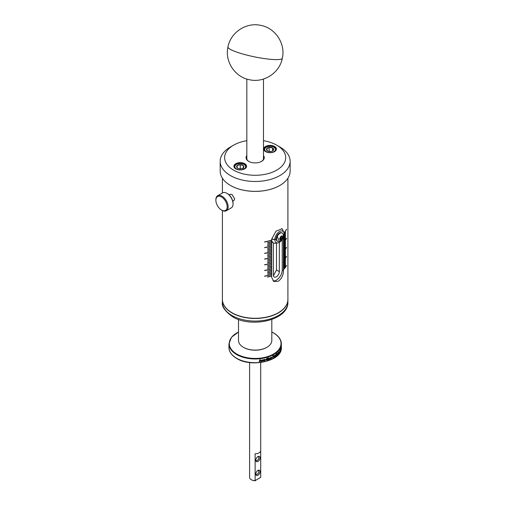 <?xml version="1.0" encoding="UTF-8"?>
<svg xmlns="http://www.w3.org/2000/svg" width="506" height="506" viewBox="0 0 506 506"><rect width="100%" height="100%" fill="white"/><g stroke="black" fill="none" stroke-linecap="round" stroke-linejoin="round"><path stroke-width="0.76" d="M276.624 239.11A4.731 2.732 -60 0 1 277.307 236.365A4.731 2.732 -60 0 1 282.329 233.083A4.731 2.732 -60 0 1 283.17 234.215C283.853 237.548 282.645 239.901 279.546 241.28L279.002 241.432A4.731 2.732 -60 0 1 277.598 241.273A4.731 2.732 -60 0 1 276.624 239.11M283.442 237.453L283.442 237.826A32.757 18.912 0 0 0 285.466 235.461L285.466 235.606A32.757 18.912 180 0 1 283.442 237.972L283.442 238.731A32.757 18.912 0 0 0 285.466 236.365L285.466 236.511A32.757 18.912 180 0 1 283.442 238.876L283.442 239.642A32.757 18.912 0 0 0 285.466 237.276L285.466 237.415A32.757 18.912 180 0 1 283.442 239.781L283.442 240.546A32.757 18.912 0 0 0 285.466 238.181L285.466 238.326A32.757 18.912 180 0 1 283.442 240.692L283.442 241.451A32.757 18.912 0 0 0 285.466 239.085L285.466 239.23A32.757 18.912 180 0 1 283.442 241.596L283.442 242.361A32.757 18.912 0 0 0 286.516 238.282L286.516 238.427A32.757 18.912 180 0 1 283.442 242.5L283.442 243.266A32.757 18.912 0 0 0 285.466 240.9L285.466 241.046A32.757 18.912 180 0 1 283.442 243.411L283.442 244.17A32.757 18.912 0 0 0 285.466 241.805L285.466 241.95A32.757 18.912 180 0 1 283.442 244.316L283.442 245.081A32.757 18.912 0 0 0 285.466 242.709L285.466 242.855A32.757 18.912 180 0 1 283.442 245.22L283.442 245.986A32.757 18.912 0 0 0 285.466 243.62L285.466 243.765A32.757 18.912 180 0 1 283.442 246.131L283.442 246.89A32.757 18.912 0 0 0 285.466 244.524L285.466 244.67A32.757 18.912 180 0 1 283.442 247.036L283.442 247.801A32.757 18.912 0 0 0 285.466 245.429L285.466 245.574A32.757 18.912 180 0 1 283.442 247.94L283.442 248.705A32.757 18.912 0 0 0 285.466 246.34L285.466 246.485A32.757 18.912 180 0 1 283.442 248.851L283.442 249.61A32.757 18.912 0 0 0 285.466 247.244L285.466 247.39A32.757 18.912 180 0 1 283.442 249.755L283.442 250.521A32.757 18.912 0 0 0 285.466 248.149L285.466 248.294A32.757 18.912 180 0 1 283.442 250.66L283.442 251.425A32.757 18.912 0 0 0 286.516 247.345L286.516 247.491A32.757 18.912 180 0 1 283.442 251.571L283.442 252.33A32.757 18.912 0 0 0 285.466 249.964L285.466 250.109A32.757 18.912 180 0 1 283.442 252.475L283.442 253.234A32.757 18.912 0 0 0 285.466 250.868L285.466 251.014A32.757 18.912 180 0 1 283.442 253.38L283.442 254.145A32.757 18.912 0 0 0 285.466 251.779L285.466 251.925A32.757 18.912 180 0 1 283.442 254.29L283.442 255.049A32.757 18.912 0 0 0 285.466 252.684L285.466 252.829A32.757 18.912 180 0 1 283.442 255.195L283.442 255.954A32.757 18.912 0 0 0 285.466 253.588L285.466 253.734A32.757 18.912 180 0 1 283.442 256.099L283.442 256.865A32.757 18.912 0 0 0 285.466 254.499L285.466 254.644A32.757 18.912 180 0 1 283.442 257.01L283.442 257.769A32.757 18.912 0 0 0 285.466 255.403L285.466 255.549A32.757 18.912 180 0 1 283.442 257.915L283.442 258.674A32.757 18.912 0 0 0 285.466 256.308L285.466 256.453A32.757 18.912 180 0 1 283.442 258.819L283.442 259.584A32.757 18.912 0 0 0 285.466 257.219L285.466 257.364A32.757 18.912 180 0 1 283.442 259.73L283.442 260.489A32.757 18.912 0 0 0 286.516 256.415L286.516 256.561A32.757 18.912 180 0 1 283.442 260.634L283.442 261.393A32.757 18.912 0 0 0 285.466 259.028L285.466 259.173A32.757 18.912 180 0 1 283.442 261.539L283.442 262.304A32.757 18.912 0 0 0 285.466 259.939L285.466 260.084A32.757 18.912 180 0 1 283.442 262.45L283.442 263.209A32.757 18.912 0 0 0 285.466 260.843L285.466 260.988A32.757 18.912 180 0 1 283.442 263.354L283.442 264.113A32.757 18.912 0 0 0 285.466 261.747L285.466 261.893A32.757 18.912 180 0 1 283.442 264.258L283.442 265.024A32.757 18.912 0 0 0 285.466 262.658L285.466 262.804A32.757 18.912 180 0 1 283.442 265.169L283.442 265.928A32.757 18.912 0 0 0 285.466 263.563L285.466 263.708A32.757 18.912 180 0 1 283.442 266.074L283.442 266.833A32.757 18.912 0 0 0 285.466 264.467L285.466 264.613A32.757 18.912 180 0 1 283.442 266.978L283.442 267.744A32.757 18.912 0 0 0 285.466 265.378L285.466 265.524A32.757 18.912 180 0 1 283.442 267.889L283.442 268.648A32.757 18.912 0 0 0 285.466 266.282L285.466 266.428A32.757 18.912 180 0 1 283.442 268.794L283.442 269.553A32.757 18.912 0 0 0 286.516 265.479L286.516 265.625A32.757 18.912 180 0 1 283.442 269.698L283.442 270.64C283.36 275.119 281.646 278.667 278.319 281.279L273.778 281.475L271.665 277.44L271.665 275.928A32.757 18.912 180 0 1 267.573 277.098L267.573 276.953A32.757 18.912 0 0 0 271.665 275.783L271.665 274.499A32.757 18.912 180 0 1 264.606 276.276L264.606 276.131A32.757 18.912 0 0 0 271.665 274.353L271.665 273.076A32.757 18.912 180 0 1 267.573 274.239L267.573 274.094A32.757 18.912 0 0 0 271.665 272.93L271.665 271.646A32.757 18.912 180 0 1 267.573 272.816L267.573 272.671A32.757 18.912 0 0 0 271.665 271.501L271.665 270.217A32.757 18.912 180 0 1 267.573 271.387L267.573 271.241A32.757 18.912 0 0 0 271.665 270.071L271.665 268.787A32.757 18.912 180 0 1 264.606 270.565L264.606 270.419A32.757 18.912 0 0 0 271.665 268.648L271.665 267.364A32.757 18.912 180 0 1 267.573 268.528L267.573 268.382A32.757 18.912 0 0 0 271.665 267.219L271.665 265.935A32.757 18.912 180 0 1 267.573 267.105L267.573 266.959A32.757 18.912 0 0 0 271.665 265.789L271.665 264.505A32.757 18.912 180 0 1 267.573 265.675L267.573 265.53A32.757 18.912 0 0 0 271.665 264.36L271.665 263.082A32.757 18.912 180 0 1 264.606 264.853L264.606 264.708A32.757 18.912 0 0 0 271.665 262.937L271.665 261.653A32.757 18.912 180 0 1 267.573 262.823L267.573 262.677A32.757 18.912 0 0 0 271.665 261.507L271.665 260.223A32.757 18.912 180 0 1 267.573 261.393L267.573 261.248A32.757 18.912 0 0 0 271.665 260.078L271.665 258.794A32.757 18.912 180 0 1 267.573 259.964L267.573 259.818A32.757 18.912 0 0 0 271.665 258.655L271.665 257.371A32.757 18.912 180 0 1 264.606 259.142L264.606 258.996A32.757 18.912 0 0 0 271.665 257.225L271.665 255.941A32.757 18.912 180 0 1 267.573 257.111L267.573 256.966A32.757 18.912 0 0 0 271.665 255.796L271.665 254.512A32.757 18.912 180 0 1 267.573 255.682L267.573 255.536A32.757 18.912 0 0 0 271.665 254.366L271.665 253.089A32.757 18.912 180 0 1 267.573 254.252L267.573 254.107A32.757 18.912 0 0 0 271.665 252.943L271.665 251.659A32.757 18.912 180 0 1 264.606 253.43L264.606 253.285A32.757 18.912 0 0 0 271.665 251.514L271.665 250.23A32.757 18.912 180 0 1 267.573 251.4L267.573 251.254A32.757 18.912 0 0 0 271.665 250.084L271.665 248.8A32.757 18.912 180 0 1 267.573 249.97L267.573 249.825A32.757 18.912 0 0 0 271.665 248.655L271.665 247.377A32.757 18.912 180 0 1 267.573 248.541L267.573 248.395A32.757 18.912 0 0 0 271.665 247.232L271.665 245.948A32.757 18.912 180 0 1 264.606 247.719L264.606 247.579A32.757 18.912 0 0 0 271.665 245.802L271.665 244.518A32.757 18.912 180 0 1 267.573 245.688L267.573 245.543A32.757 18.912 0 0 0 271.665 244.373L271.665 243.095A32.757 18.912 180 0 1 267.573 244.259L267.573 244.113A32.757 18.912 0 0 0 271.665 242.95L271.665 241.666A32.757 18.912 180 0 1 267.573 242.829L267.573 242.69A32.757 18.912 0 0 0 271.665 241.52L271.665 240.236A32.757 18.912 180 0 1 264.606 242.013L264.606 241.868A32.757 18.912 0 0 0 271.665 240.091L271.665 239.186L275.941 231.191L282.101 228.794L283.392 231.406M283.942 232.785A32.757 18.912 0 0 0 286.516 229.218L286.516 229.363A32.757 18.912 180 0 1 283.974 232.893M284.1 233.519A32.757 18.912 0 0 0 285.466 231.837L285.466 231.976A32.757 18.912 180 0 1 284.113 233.652M284.138 234.379A32.757 18.912 0 0 0 285.466 232.741L285.466 232.886A32.757 18.912 180 0 1 284.132 234.531M284.037 235.398A32.757 18.912 0 0 0 285.466 233.645L285.466 233.791A32.757 18.912 180 0 1 284.005 235.575M283.746 236.612A32.757 18.912 0 0 0 285.466 234.556L285.466 234.695A32.757 18.912 180 0 1 283.676 236.833M229.129 194.911L230.249 194.266L231.995 194.487L234.714 198.864L233.886 200.572L232.773 201.217M278.237 312.784A32.529 18.785 0 0 1 278.161 312.828A32.529 18.785 0 0 1 232.153 312.828L231.995 312.74A32.757 18.912 0 0 0 278.319 312.74A32.757 18.912 0 0 0 287.908 299.369L287.908 178.238M263.481 140.693A30.531 17.628 180 0 1 276.744 145.19L279.888 146.999A34.977 20.189 180 0 1 290.128 161.281L290.128 171.161A34.977 20.189 180 0 1 279.888 185.436A34.977 20.189 180 0 1 230.426 185.436L230.502 185.487A34.863 20.126 0 0 0 279.812 185.487A34.863 20.126 0 0 0 279.85 185.462M272.981 280.868A8.33 4.807 120 0 0 276.352 280.147A8.33 4.807 120 0 0 282.24 269.951L282.24 239.648M290.128 161.281A34.977 20.189 180 0 1 268.541 179.934A34.977 20.189 180 0 1 230.426 175.557A34.977 20.189 180 0 1 220.18 161.281A34.977 20.189 180 0 1 230.426 146.999L233.563 145.19A30.531 17.628 180 0 1 246.827 140.693M215.872 200.243L215.872 199.699A8.659 5.003 60 0 1 217.662 195.733L222.596 192.887A8.659 5.003 60 0 1 226.922 193.317L227.396 193.589A7.995 4.617 60 0 1 233.045 203.38L233.045 203.924A8.659 5.003 60 0 1 231.255 207.89L226.321 210.736A8.659 5.003 60 0 1 221.995 210.306L221.52 210.034A7.995 4.617 60 0 1 215.872 200.243A7.995 4.617 60 0 1 221.52 196.979A7.995 4.617 60 0 1 227.175 206.771A7.995 4.617 60 0 1 221.52 210.034L221.995 210.306M227.396 193.589L226.922 193.317A8.659 5.003 60 0 1 233.045 203.924M222.4 299.457A32.757 18.912 0 0 0 222.4 299.552A32.757 18.912 0 0 0 231.995 312.923A32.757 18.912 0 0 0 267.693 317.022A32.757 18.912 0 0 0 287.908 299.552A32.757 18.912 0 0 0 287.908 299.457M279.888 146.999L276.744 145.19A30.531 17.628 180 0 1 276.744 170.117A30.531 17.628 180 0 1 233.563 170.117A30.531 17.628 180 0 1 233.563 145.19M279.337 242.361L279.337 271.627A4.219 2.435 -60 0 1 276.352 276.795A4.219 2.435 -60 0 1 274.246 277.003A4.219 2.435 -60 0 1 273.373 275.074L273.373 242.88M283.309 234.778L284.138 234.297A6.572 3.795 -60 0 1 277.838 242.874L275.372 243.209A8.241 4.756 -60 0 1 273.335 242.861A8.241 4.756 -60 0 1 271.665 239.85M273.335 242.861L272.234 242.229A8.241 4.756 -60 0 1 271.665 241.792M217.662 195.733A8.659 5.003 60 0 1 221.995 196.164A8.659 5.003 60 0 1 228.117 206.771A8.659 5.003 60 0 1 226.321 210.736M235.764 168.846L235.764 168.846A6.331 3.656 180 0 1 235.764 163.685A6.331 3.656 180 0 1 244.714 163.685A6.331 3.656 180 0 1 244.714 168.846A6.331 3.656 180 0 1 235.764 168.846M235.847 168.896A6.104 3.523 180 0 1 234.133 166.449A6.104 3.523 180 0 1 237.902 163.191A6.104 3.523 180 0 1 244.556 163.957A6.104 3.523 180 0 1 246.346 166.449A6.104 3.523 180 0 1 244.632 168.896M263.481 155.525A9.102 5.256 180 0 1 261.596 161.37A9.102 5.256 180 0 1 248.718 161.37L248.718 161.37A9.102 5.256 180 0 1 246.827 155.525M248.965 161.509A8.438 4.87 180 0 1 246.719 158.195A8.438 4.87 180 0 1 246.827 157.41M265.599 151.623L265.599 151.623A6.331 3.656 180 0 1 265.599 146.455A6.331 3.656 180 0 1 274.549 146.455A6.331 3.656 180 0 1 274.549 151.623A6.331 3.656 180 0 1 265.599 151.623M265.675 151.667A6.104 3.523 180 0 1 263.968 149.219A6.104 3.523 180 0 1 267.737 145.962A6.104 3.523 180 0 1 274.391 146.727A6.104 3.523 180 0 1 276.181 149.219A6.104 3.523 180 0 1 274.467 151.667M282.329 233.083L281.861 232.811A4.731 2.732 120 0 0 278.243 234.044A4.731 2.732 120 0 0 276.149 238.762L274.847 239.515A6.572 3.795 -60 0 1 278.68 232.09A6.572 3.795 -60 0 1 283.834 232.482A6.572 3.795 -60 0 1 284.138 234.151L283.284 234.645M276.118 238.781A4.731 2.732 120 0 0 276.118 238.819A4.731 2.732 120 0 0 276.118 238.889L276.149 238.908A4.731 2.732 120 0 0 277.13 241.001L277.598 241.273M266.776 347.382A16.211 9.361 0 0 1 266.618 347.47A16.211 9.361 0 0 1 243.696 347.47L243.38 347.287A16.654 9.614 0 0 0 266.934 347.287A16.654 9.614 0 0 0 271.811 340.487L271.811 319.469M234.246 167.119A5.996 3.46 180 0 1 235.998 164.703L236.422 164.463A5.395 3.118 180 0 1 244.056 164.463L244.056 164.463A5.395 3.118 180 0 1 244.056 168.865A5.395 3.118 180 0 1 236.422 168.865A5.395 3.118 180 0 1 236.422 164.463M264.075 149.89A5.996 3.46 180 0 1 265.833 147.48L266.257 147.24A5.395 3.118 180 0 1 273.891 147.24L273.891 147.24A5.395 3.118 180 0 1 273.891 151.642A5.395 3.118 180 0 1 266.257 151.642A5.395 3.118 180 0 1 266.257 147.24M279.856 238.902L280.779 239.433A1.6 0.923 -60 0 1 280.216 238.63A1.6 0.923 -60 0 1 280.779 237.169A1.6 0.923 -60 0 1 281.349 236.669A1.6 0.923 -60 0 1 281.912 236.517L281.197 236.751M244.48 164.703L244.056 164.463L244.48 164.703A5.996 3.46 180 0 1 246.232 167.119M274.315 147.48L273.891 147.24L274.315 147.48A5.996 3.46 180 0 1 276.067 149.89M242.671 168.201L243.361 167.707A3.605 2.081 180 0 1 242.791 168.137A3.605 2.081 180 0 1 240.236 168.745A3.605 2.081 180 0 1 237.687 168.137A3.605 2.081 180 0 1 237.118 167.701L237.118 165.62A3.605 2.081 180 0 1 240.242 164.583L237.118 165.62L237.118 167.707L237.953 168.289M270.678 151.49L269.148 151.25L269.148 147.429A3.605 2.081 180 0 1 272.626 147.967L272.626 150.877L273.556 149.985L272.626 147.967A3.605 2.081 180 0 1 273.556 149.985A3.605 2.081 180 0 1 272.62 150.914A3.605 2.081 180 0 1 271.001 151.452A3.605 2.081 180 0 1 267.522 150.914L267.529 150.914A3.605 2.081 180 0 1 267.522 150.908A3.605 2.081 180 0 1 266.592 148.897L267.522 150.908M281.38 236.663A1.385 0.803 -60 0 1 281.273 237.516A1.385 0.803 -60 0 1 280.419 238.573A1.385 0.803 -60 0 1 280.216 238.668L280.988 238.244L281.45 236.637M280.849 349.722A26.204 15.129 180 0 1 280.798 349.861L280.798 349.576A26.204 15.129 0 0 0 280.849 349.437L280.798 349.716M280.596 350.19L280.729 349.032L280.432 349.855M280.45 350.373L280.432 350.007M280.09 351.404A26.204 15.129 180 0 1 280.008 351.543L280.008 350.089A26.204 15.129 0 0 0 280.077 349.969L280.356 350.892A26.204 15.129 180 0 1 280.286 351.037L280.197 349.924L280.008 351.385M279.862 351.784A26.204 15.129 180 0 1 279.78 351.923L279.78 349.931A26.204 15.129 0 0 0 279.862 349.791L279.78 351.765M279.23 352.72A26.204 15.129 180 0 1 279.179 352.79L279.179 352.505A26.204 15.129 0 0 0 279.28 352.372L279.179 352.707M278.566 353.277L279.008 351.942L278.502 353.175M278.888 352.612L278.515 352.537M278.439 352.442A26.204 15.129 180 0 1 278.325 352.568L278.389 353.561A26.204 15.129 0 0 0 278.439 353.498L278.458 353.694A26.204 15.129 180 0 1 278.37 353.789L278.205 352.701A26.204 15.129 180 0 1 278.117 352.796L278.117 352.587A26.204 15.129 0 0 0 278.205 352.492L278.325 351.841L278.325 352.359A26.204 15.129 0 0 0 278.439 352.233L278.243 352.378A25.983 15.003 180 0 1 278.205 352.423M277.781 354.194L278.085 353.549L277.781 354.402L277.446 353.972L277.781 352.897L278.066 353.074L277.781 354.194L277.446 353.808M277.585 354.339L277.446 353.972M277.288 354.839A26.204 15.129 180 0 1 277.155 354.965L276.637 354.851L276.643 353.953A26.204 15.129 0 0 0 276.782 353.833L276.94 354.972L277.136 353.53A26.204 15.129 0 0 0 277.288 353.39L277.155 354.788M276.637 354.579L276.94 354.972M276.421 355.585A26.204 15.129 180 0 1 276.27 355.705L275.656 355.446L276.251 353.726A26.204 15.129 0 0 0 276.421 353.593L276.27 355.522M275.859 355.832L275.656 355.446M274.929 356.502L274.65 356.129L275.1 355.079L275.536 355.516L275.1 356.585L274.65 356.129M274.265 357.097A26.204 15.129 180 0 1 274.088 357.204L274.088 355.75A26.204 15.129 0 0 0 274.265 355.648L274.631 355.465L274.1 357.008A25.983 15.003 180 0 1 274.088 357.015L274.296 356.028M272.962 357.843A26.204 15.129 180 0 1 272.772 357.944L272.772 355.952A26.204 15.129 0 0 0 273.322 355.655L273.866 355.92L273.335 356.838A26.204 15.129 180 0 1 272.962 357.04L272.81 357.748A25.983 15.003 180 0 1 272.772 357.774M271.305 358.52L270.963 358.368L271.671 357.951L270.988 357.736L271.437 357.122L271.886 357.325L271.229 357.66L271.912 357.938L271.444 358.621L270.963 358.368M271.671 357.951L270.988 357.736M271.437 357.122L271.69 357.445M270.198 359.001L269.831 358.836L270.565 358.444L269.856 358.204L270.318 357.609L270.786 357.824L270.103 358.14L270.811 358.431L270.33 359.108L269.831 358.836M270.609 358.558L269.856 358.204M270.318 357.609L270.583 357.938M270.362 358.178L270.678 358.33M269.515 359.399L268.572 359.361L269.458 358.488L268.597 358.697L269.186 358.046L269.723 359.317A26.204 15.129 180 0 1 269.515 359.399M268.888 359.507L268.572 359.361M269.458 358.431L269.04 358.153L268.484 358.583M269.186 358.046L269.673 358.406L269.603 359.216A25.983 15.003 180 0 1 269.47 359.266M268.3 359.836A26.204 15.129 180 0 1 268.079 359.905L268.079 357.913A26.204 15.129 0 0 0 268.3 357.837L268.186 359.722A25.983 15.003 180 0 1 268.079 359.76M267.554 359.298A26.204 15.129 180 0 1 267.016 359.456L267.016 359.222A26.204 15.129 0 0 0 267.775 358.994L267.775 359.722L267.035 360.259L266.105 359.5L267.016 358.21L267.744 358.59L266.997 358.45L266.333 359.431L267.016 360.025L267.446 359.184A25.983 15.003 180 0 1 267.016 359.311M266.27 360.082L266.105 359.5M267.016 358.21L267.744 358.59L266.896 358.337L266.238 359.317L266.915 359.911M267.522 358.71L266.997 358.45M266.238 359.317L267.016 360.025M265.903 359.949A26.204 15.129 180 0 1 265.201 360.12L265.201 359.886A26.204 15.129 0 0 0 265.903 359.715L265.808 359.829A25.983 15.003 180 0 1 265.201 359.981M264.935 360.778A26.204 15.129 180 0 1 264.701 360.835L263.841 360.462L263.841 359.57A26.204 15.129 0 0 0 264.081 359.519L264.334 360.734L264.67 359.393A26.204 15.129 0 0 0 264.935 359.33L264.853 360.658A25.983 15.003 180 0 1 264.701 360.696M264.214 360.829L263.841 360.462M263.044 360.987L263.632 360.544L263.044 361.195L262.418 360.557L263.05 359.69L263.601 360.057L263.05 359.899L262.658 360.512L263.044 360.987L262.595 360.386L262.981 360.867M262.981 361.075L262.418 360.557M263.05 359.69L263.601 360.057L262.987 359.779L262.595 360.386M263.36 360.127L262.987 359.779M261.703 361.214L262.298 360.784L261.703 361.423L261.071 360.759L261.71 359.911L262.266 360.297L261.71 360.12L261.311 360.721L261.703 361.214L261.26 360.595L261.646 361.088M261.128 361.113L261.071 360.759M261.71 359.911L262.266 360.297L261.659 360L261.26 360.595M262.019 360.361L261.659 360M259.401 361.676A26.204 15.129 180 0 1 259.142 361.695L259.907 359.627A26.204 15.129 0 0 0 260.154 359.602L260.913 361.505A26.204 15.129 180 0 1 260.653 361.537L260.445 360.968A26.204 15.129 180 0 1 259.61 361.056L259.363 361.55A25.983 15.003 180 0 1 259.186 361.562M255.593 480.7A5.104 2.947 0 0 1 251.545 479.846L251.229 479.669A5.553 3.207 0 0 0 255.132 480.605L255.132 453.768A5.553 3.207 0 0 0 260.71 450.568A5.553 3.207 0 0 0 260.71 450.549L260.71 477.386L255.132 480.605M249.603 362.53L249.603 477.398A5.553 3.207 0 0 0 251.229 479.669L251.545 479.846M260.04 457.829A2.998 1.733 -60 0 1 257.921 461.497A2.998 1.733 -60 0 1 255.802 460.277A2.998 1.733 -60 0 1 257.921 456.602A2.998 1.733 -60 0 1 260.04 457.829M257.579 456.829A2.113 1.221 -60 0 1 258.345 456.861A2.113 1.221 -60 0 1 258.781 457.829A2.113 1.221 -60 0 1 257.864 459.948A2.113 1.221 -60 0 1 256.238 460.517A2.113 1.221 -60 0 1 255.827 459.865M260.04 471.605A2.998 1.733 -60 0 1 257.921 475.279A2.998 1.733 -60 0 1 255.802 474.052A2.998 1.733 -60 0 1 257.921 470.384A2.998 1.733 -60 0 1 260.04 471.605M257.579 470.612A2.113 1.221 -60 0 1 258.345 470.637A2.113 1.221 -60 0 1 258.781 471.605A2.113 1.221 -60 0 1 257.864 473.73A2.113 1.221 -60 0 1 256.238 474.293A2.113 1.221 -60 0 1 255.827 473.641M275.896 354.548L276.276 355.003L276.048 355.693L276.036 354.611L276.276 355.003M276.048 355.693L275.662 355.263M274.948 355.218L275.372 355.642L275.106 356.376L274.821 356.022L275.093 355.294L275.372 355.642M275.106 356.376L274.657 355.939M272.962 356.085A26.204 15.129 0 0 0 273.341 355.876L273.689 356.034L273.348 356.597A26.204 15.129 0 0 1 272.962 356.812L272.81 355.99A25.983 15.003 0 0 0 273.189 355.781L273.531 355.946M273.189 355.781L273.689 356.034M269.458 358.779L268.787 359.273L269.458 358.779M269.053 359.387L268.673 359.165L269.458 358.697M260.027 359.823L260.362 360.74L260.027 359.823M259.875 360.089L259.692 360.816L259.92 360.215M259.692 360.816A26.204 15.129 0 0 0 260.362 360.74L260.362 360.74M275.871 355.617L275.637 355.25L275.871 355.617M272.81 355.99L272.962 356.812M259.989 359.696L260.122 360.089M277.383 353.783L277.585 354.13M276.801 354.915L276.599 354.567M273.335 356.838L273.177 356.743A25.983 15.003 180 0 1 272.81 356.951L272.81 357.748M270.115 358.166L270.198 357.704M268.186 357.875L268.186 359.722M267.668 359.026L267.035 360.259M264.853 359.349L264.853 360.658M264.005 359.532L264.005 360.202M260.862 361.379A25.983 15.003 180 0 1 260.609 361.41L260.4 360.841A25.983 15.003 180 0 1 259.572 360.93L259.363 361.55M241.084 168.688L239.395 168.688M269.148 147.429L266.592 148.897A3.605 2.081 180 0 1 269.148 147.429L272.626 147.967M240.242 168.409L240.242 164.583A3.605 2.081 180 0 1 243.361 165.626L240.242 164.583M243.361 169.206L243.361 165.626A3.605 2.081 180 0 1 243.361 167.707L243.361 165.626M237.118 167.701A3.605 2.081 180 0 1 237.118 165.62M280.988 238.244L281.912 238.781L282.481 237.32L281.551 236.783M280.779 239.433L281.912 238.781A1.6 0.923 -60 0 1 280.779 239.433L280.216 238.63M282.481 237.32L281.912 236.517A1.6 0.923 -60 0 1 282.481 237.32A1.6 0.923 -60 0 1 281.912 238.781M279.59 238.99C280.76 235.695 281.931 235.018 283.107 236.96C281.937 240.255 280.76 240.932 279.59 238.99M238.503 319.469L238.503 340.487A16.654 9.614 0 0 0 243.38 347.287L243.696 347.47M283.303 234.74L284.138 234.297M271.665 239.142L274.834 239.515M274.834 239.629L276.118 238.889M263.481 157.41A8.438 4.87 180 0 1 263.594 158.195A8.438 4.87 180 0 1 261.349 161.509M271.627 239.015L274.847 239.515M276.149 238.908L274.847 239.661L271.627 239.161M277.838 242.874A6.572 3.795 -60 0 1 274.847 239.661M281.564 228.585L281.57 228.592A8.241 4.756 -60 0 1 281.57 228.592A8.241 4.756 -60 0 1 282.892 230.186L283.834 232.482M273.74 275.283L276.485 269.983L276.485 243.057M264.606 276.251A32.713 18.886 0 0 0 271.633 274.48M267.573 274.214A32.713 18.886 0 0 0 271.633 273.057M267.573 272.785A32.713 18.886 0 0 0 271.633 271.627M267.573 271.361A32.713 18.886 0 0 0 271.633 270.198M264.606 270.539A32.713 18.886 0 0 0 271.633 268.775M267.573 268.503A32.713 18.886 0 0 0 271.633 267.345M267.573 267.073A32.713 18.886 0 0 0 271.633 265.916M267.573 265.65A32.713 18.886 0 0 0 271.633 264.486M264.606 264.828A32.713 18.886 0 0 0 271.633 263.063M267.573 262.791A32.713 18.886 0 0 0 271.633 261.634M267.573 261.368A32.713 18.886 0 0 0 271.633 260.204M267.573 259.939A32.713 18.886 0 0 0 271.633 258.781M264.606 259.116A32.713 18.886 0 0 0 271.633 257.352M267.573 257.08A32.713 18.886 0 0 0 271.633 255.922M267.573 255.656A32.713 18.886 0 0 0 271.633 254.493M267.573 254.227A32.713 18.886 0 0 0 271.633 253.07M264.606 253.405A32.713 18.886 0 0 0 271.633 251.64M267.573 251.374A32.713 18.886 0 0 0 271.633 250.211M267.573 249.945A32.713 18.886 0 0 0 271.633 248.788M267.573 248.516A32.713 18.886 0 0 0 271.633 247.358M264.606 247.693A32.713 18.886 0 0 0 271.633 245.929M267.573 245.663A32.713 18.886 0 0 0 271.633 244.499M267.573 244.234A32.713 18.886 0 0 0 271.633 243.076M267.573 242.804A32.713 18.886 0 0 0 271.633 241.647M264.606 241.988A32.713 18.886 0 0 0 271.633 240.217M283.961 232.855A32.713 18.886 0 0 0 286.478 229.351L286.478 229.288M284.106 233.601A32.713 18.886 0 0 0 285.428 231.963L285.428 231.881M284.138 234.48A32.713 18.886 0 0 0 285.428 232.868L285.428 232.792M284.018 235.511A32.713 18.886 0 0 0 285.428 233.778L285.428 233.696M283.702 236.751A32.713 18.886 0 0 0 285.428 234.683L285.428 234.601M283.411 237.953A32.713 18.886 0 0 0 285.428 235.587L285.428 235.511M283.411 238.857A32.713 18.886 0 0 0 285.428 236.498L285.428 236.416M283.411 239.768A32.713 18.886 0 0 0 285.428 237.403L285.428 237.32M283.411 240.673A32.713 18.886 0 0 0 285.428 238.307L285.428 238.231M283.411 241.577A32.713 18.886 0 0 0 285.428 239.218L285.428 239.136M283.411 242.488A32.713 18.886 0 0 0 286.478 238.415L286.478 238.351M283.411 243.392A32.713 18.886 0 0 0 285.428 241.027L285.428 240.951M283.411 244.297A32.713 18.886 0 0 0 285.428 241.938L285.428 241.855M283.411 245.208A32.713 18.886 0 0 0 285.428 242.842L285.428 242.76M283.411 246.112A32.713 18.886 0 0 0 285.428 243.747L285.428 243.671M283.411 247.017A32.713 18.886 0 0 0 285.428 244.657L285.428 244.575M283.411 247.927A32.713 18.886 0 0 0 285.428 245.562L285.428 245.48M283.411 248.832A32.713 18.886 0 0 0 285.428 246.466L285.428 246.39M283.411 249.736A32.713 18.886 0 0 0 285.428 247.377L285.428 247.295M283.411 250.647A32.713 18.886 0 0 0 285.428 248.282L285.428 248.199M283.411 251.552A32.713 18.886 0 0 0 286.478 247.478L286.478 247.421M283.411 252.456A32.713 18.886 0 0 0 285.428 250.097L285.428 250.015M283.411 253.367A32.713 18.886 0 0 0 285.428 251.001L285.428 250.919M283.411 254.271A32.713 18.886 0 0 0 285.428 251.906L285.428 251.83M283.411 255.176A32.713 18.886 0 0 0 285.428 252.817L285.428 252.734M283.411 256.087A32.713 18.886 0 0 0 285.428 253.721L285.428 253.639M283.411 256.991A32.713 18.886 0 0 0 285.428 254.626L285.428 254.55M283.411 257.896A32.713 18.886 0 0 0 285.428 255.536L285.428 255.454M283.411 258.806A32.713 18.886 0 0 0 285.428 256.441L285.428 256.359M283.411 259.711A32.713 18.886 0 0 0 285.428 257.345L285.428 257.269M283.411 260.615A32.713 18.886 0 0 0 286.478 256.548L286.478 256.485M283.411 261.526A32.713 18.886 0 0 0 285.428 259.161L285.428 259.078M283.411 262.431A32.713 18.886 0 0 0 285.428 260.065L285.428 259.989M283.411 263.335A32.713 18.886 0 0 0 285.428 260.976L285.428 260.894M283.411 264.246A32.713 18.886 0 0 0 285.428 261.88L285.428 261.798M283.411 265.15A32.713 18.886 0 0 0 285.428 262.785L285.428 262.709M283.411 266.055A32.713 18.886 0 0 0 285.428 263.696L285.428 263.613M283.411 266.966A32.713 18.886 0 0 0 285.428 264.6L285.428 264.518M283.411 267.87A32.713 18.886 0 0 0 285.428 265.505L285.428 265.429M283.411 268.775A32.713 18.886 0 0 0 285.428 266.415L285.428 266.333M283.411 269.685A32.713 18.886 0 0 0 286.478 265.612L286.478 265.549M267.573 277.067A32.713 18.886 0 0 0 271.633 275.909M230.502 185.487L230.426 185.436A34.977 20.189 180 0 1 220.18 171.161L220.18 161.281M222.4 210.528L222.4 299.369A32.757 18.912 0 0 0 231.995 312.74L232.153 312.828M287.908 302.158C288.673 320.203 251.216 328.419 232.545 316.75C224.879 311.152 221.501 306.288 222.4 302.158A32.757 18.912 0 0 0 231.995 315.529A32.757 18.912 0 0 0 267.693 319.634A32.757 18.912 0 0 0 287.908 302.158L287.908 299.552M277.307 236.365A5.692 0.557 -108.7 0 0 277.433 236.732A5.692 0.557 71.3 0 0 279.546 241.28M227.972 46.944A27.76 4.333 -168.3 0 0 253.721 56.691A27.76 4.333 11.7 0 0 282.335 58.19C279.704 72.82 263.917 83.167 249.445 79.727C234.885 77.057 224.601 61.352 227.972 46.944C230.609 32.308 246.397 21.967 260.868 25.401C275.428 28.077 285.707 43.775 282.335 58.19M238.503 332.069A25.876 14.94 0 0 0 236.859 332.935A25.876 14.94 0 0 0 236.606 353.915A25.876 14.94 0 0 0 273.449 354.061A25.876 14.94 0 0 0 273.702 333.087A25.876 14.94 0 0 0 271.811 332.069M238.503 332.012L231.482 337.268L228.952 343.852A26.204 15.129 0 0 0 236.372 354.396A26.204 15.129 0 0 0 236.625 354.548A26.204 15.129 0 0 0 265.182 357.824A26.204 15.129 0 0 0 281.361 343.852L281.361 347.559A26.204 15.129 0 0 1 265.182 361.537A26.204 15.129 0 0 1 236.625 358.261A26.204 15.129 0 0 1 236.372 358.109A26.204 15.129 0 0 1 228.952 347.559C229.073 351.765 231.577 355.345 236.466 358.311C251.33 368.096 282.462 360.923 281.361 347.559M273.525 358.349L280.558 350.392M280.786 349.425L280.843 346.831M276.485 269.983L279.337 271.627M283.442 270.64L282.24 269.951M281.361 343.852C281.241 339.652 278.736 336.066 273.847 333.1L271.811 332.012M266.618 347.47L266.934 347.287M263.481 158.985L263.481 79.044M260.71 362.53L260.71 450.568M228.952 343.852L228.952 347.559M246.827 158.985L246.827 79.044M222.4 302.158L222.4 299.552M222.4 178.238L222.4 193.001"/></g></svg>

